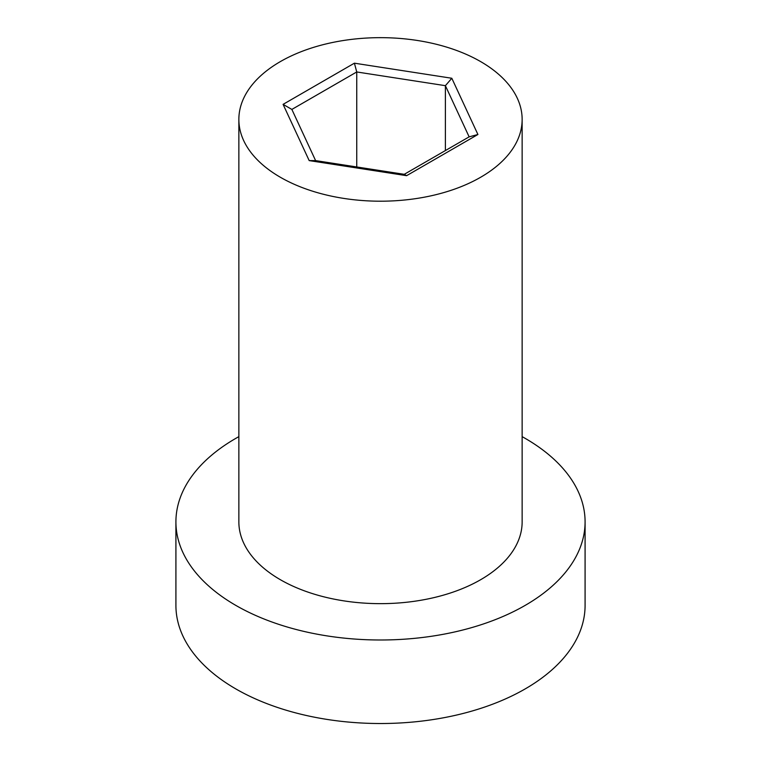 <?xml version="1.0" encoding="UTF-8"?>
<svg xmlns="http://www.w3.org/2000/svg" width="761" height="761" viewBox="0 0 761 761"><rect width="100%" height="100%" fill="white"/><g stroke="black" fill="none" stroke-linecap="round" stroke-linejoin="round"><path stroke-width="1.14" d="M280.352 177.256A141.641 81.769 0 0 0 434.702 194.978A141.641 81.769 0 0 0 522.141 119.429A141.641 81.769 0 0 0 480.648 61.603A141.641 81.769 0 0 0 326.298 43.881A141.641 81.769 0 0 0 238.859 119.429A141.641 81.769 0 0 0 280.352 177.256M238.859 119.429L238.859 521.875A141.641 81.769 0 0 0 280.352 579.701A141.641 81.769 0 0 0 434.702 597.433A141.641 81.769 0 0 0 522.141 521.875L522.141 119.429M238.859 436.643A204.585 118.117 0 0 0 175.915 521.875A204.585 118.117 0 0 0 235.834 605.404A204.585 118.117 0 0 0 458.788 631.002A204.585 118.117 0 0 0 585.085 521.875A204.585 118.117 0 0 0 525.166 438.355A204.585 118.117 0 0 0 522.141 436.643M175.915 521.875L175.915 605.404A204.585 118.117 0 0 0 235.834 688.924A204.585 118.117 0 0 0 458.788 714.531A204.585 118.117 0 0 0 585.085 605.404L585.085 521.875M309.185 160.6L283.082 104.362L354.398 63.182L451.815 78.259L477.918 134.497L406.602 175.677L309.185 160.6L315.606 160.6L404.253 174.317L469.137 136.856L445.394 85.679L356.747 71.962L291.863 109.422L315.606 160.6M356.747 166.963L356.747 71.962L354.398 63.182M445.394 150.564L445.394 85.679L451.815 78.259M406.602 175.677L404.253 174.317M469.137 136.856L477.918 134.497M283.082 104.362L291.863 109.422"/></g></svg>
